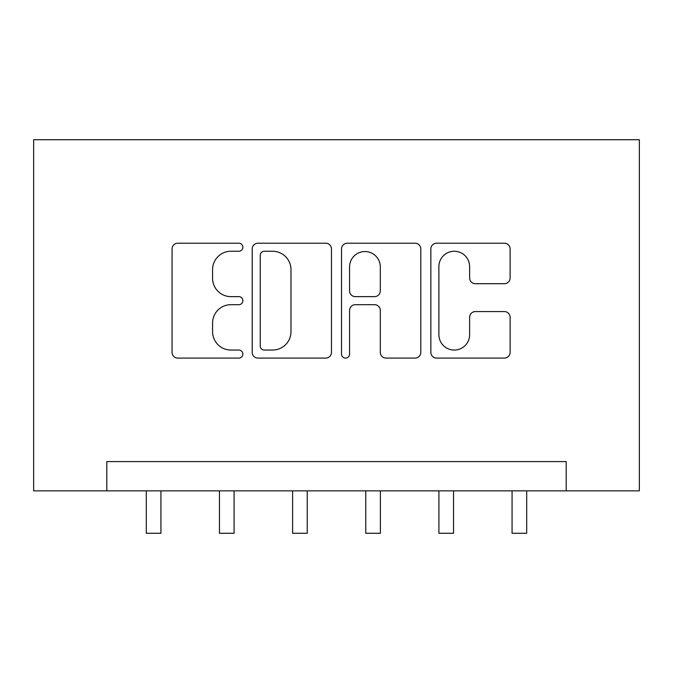 <?xml version="1.0" encoding="UTF-8"?>
<svg xmlns="http://www.w3.org/2000/svg" width="673" height="673" viewBox="0 0 673 673"><rect width="100%" height="100%" fill="white"/><g stroke="black" fill="none" stroke-linecap="round" stroke-linejoin="round"><path stroke-width="1.01" d="M242.869 247.235A4.021 4.021 0 0 0 238.848 243.214L177.815 243.214A5.746 5.746 0 0 0 172.069 248.96L172.069 352.358A5.746 5.746 0 0 0 177.815 358.095L238.848 358.095A4.021 4.021 0 0 0 242.869 354.074A4.021 4.021 0 0 0 238.848 350.053L230.948 350.053A18.381 18.381 0 0 1 212.567 331.671L212.567 323.057A18.381 18.381 0 0 1 230.948 304.676L238.848 304.676A4.021 4.021 0 0 0 242.869 300.654A4.021 4.021 0 0 0 238.848 296.633L230.948 296.633A18.381 18.381 0 0 1 212.567 278.252L212.567 269.637A18.381 18.381 0 0 1 230.948 251.256L238.848 251.256A4.021 4.021 0 0 0 242.869 247.235M504.38 283.712A5.746 5.746 0 0 0 510.126 277.966L510.126 248.96A5.746 5.746 0 0 0 504.38 243.214L436.592 243.214A5.746 5.746 0 0 0 430.846 248.96L430.846 352.358A5.746 5.746 0 0 0 436.592 358.095L504.38 358.095A5.746 5.746 0 0 0 510.126 352.358L510.126 317.311A5.746 5.746 0 0 0 504.38 311.574L475.365 311.574A5.746 5.746 0 0 0 469.628 317.311L469.628 334.691A15.37 15.37 0 0 1 454.258 350.053A15.37 15.37 0 0 1 438.889 334.691L438.889 266.617A15.37 15.37 0 0 1 454.258 251.256A15.37 15.37 0 0 1 469.628 266.617L469.628 277.966A5.746 5.746 0 0 0 475.365 283.712L504.38 283.712M566.195 490.853L639.35 490.853L639.35 139.723L33.65 139.723L33.65 490.853L566.195 490.853L566.195 461.594L106.805 461.594L106.805 490.853M331.478 248.96A5.746 5.746 0 0 0 325.732 243.214L257.944 243.214A5.746 5.746 0 0 0 252.198 248.96L252.198 352.358A5.746 5.746 0 0 0 257.944 358.095L325.732 358.095A5.746 5.746 0 0 0 331.478 352.358L331.478 248.96M347.268 243.214L415.056 243.214A5.746 5.746 0 0 1 420.802 248.96L420.802 352.358A5.746 5.746 0 0 1 415.056 358.095L386.041 358.095A5.746 5.746 0 0 1 380.304 352.358L380.304 310.421A5.746 5.746 0 0 0 374.558 304.676L355.31 304.676A5.746 5.746 0 0 0 349.565 310.421L349.565 354.074A4.021 4.021 0 0 1 345.543 358.095A4.021 4.021 0 0 1 341.522 354.074L341.522 248.96A5.746 5.746 0 0 1 347.268 243.214M264.262 251.256A4.021 4.021 0 0 0 260.241 255.277L260.241 346.031A4.021 4.021 0 0 0 264.262 350.053L272.599 350.053A18.381 18.381 0 0 0 290.98 331.671L290.98 269.637A18.381 18.381 0 0 0 272.599 251.256L264.262 251.256M380.304 266.912A15.37 15.37 0 0 0 364.934 251.542A15.37 15.37 0 0 0 349.565 266.912L349.565 290.887A5.746 5.746 0 0 0 355.31 296.633L374.558 296.633A5.746 5.746 0 0 0 380.304 290.887L380.304 266.912M146.302 490.853L146.302 533.277L160.931 533.277L160.931 490.853M219.457 490.853L219.457 533.277L234.086 533.277L234.086 490.853M292.612 490.853L292.612 533.277L307.241 533.277L307.241 490.853M365.759 490.853L365.759 533.277L380.388 533.277L380.388 490.853M438.914 490.853L438.914 533.277L453.543 533.277L453.543 490.853M512.069 490.853L512.069 533.277L526.698 533.277L526.698 490.853"/></g></svg>
